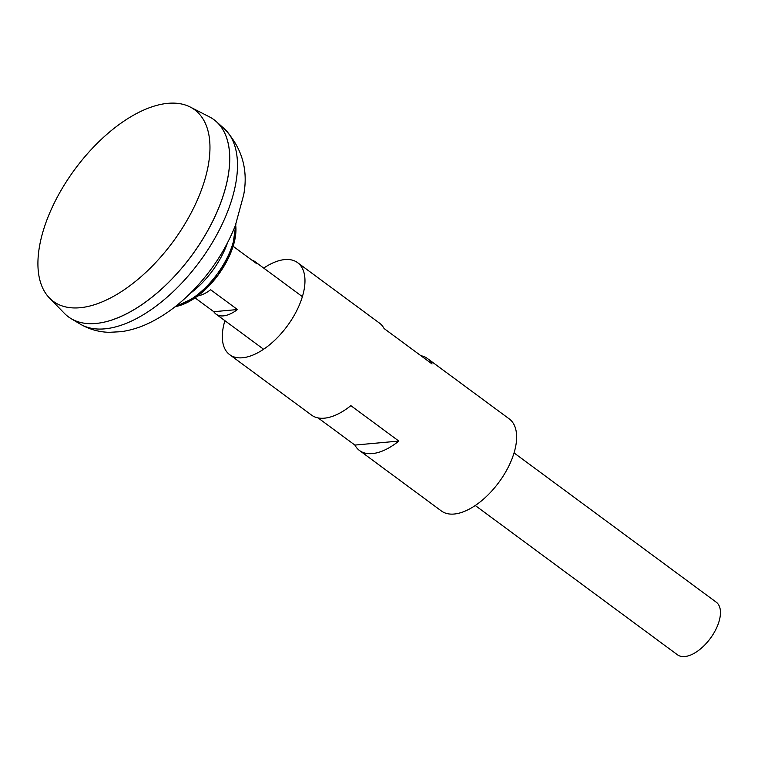 <?xml version="1.0" encoding="UTF-8"?>
<svg xmlns="http://www.w3.org/2000/svg" width="758" height="758" viewBox="0 0 758 758"><rect width="100%" height="100%" fill="white"/><g stroke="black" fill="none" stroke-linecap="round" stroke-linejoin="round"><path stroke-width="1.14" d="M68.4 316.835A122.54 62.781 -53.6 0 0 70.968 318.549A122.54 62.781 -53.6 0 0 191.708 255.55A122.54 62.781 -53.6 0 0 216.362 121.621A122.54 62.781 -53.6 0 0 213.964 119.669M112.904 319.601A122.502 62.753 -53.6 0 0 229.712 161.378M49.384 297.922L64.411 313.357A122.54 62.781 -53.6 0 0 191.679 255.531A122.54 62.781 -53.6 0 0 209.464 116.884L190.296 107.067A119.034 60.981 -53.6 0 0 50 212.278A119.034 60.981 -53.6 0 0 49.384 297.922A119.034 60.981 -53.6 0 0 173.013 241.755A119.034 60.981 -53.6 0 0 190.296 107.067M475.247 505.501L677.444 654.779A32.679 16.742 -53.6 0 0 710.322 638.435A32.679 16.742 -53.6 0 0 716.263 602.203L514.066 452.924M251.864 260.117A32.679 16.742 126.4 0 1 254.84 261.538A32.679 16.742 126.4 0 1 257.076 263.964L233.151 246.303M197.772 295.923A32.679 16.742 -53.6 0 0 210.639 289.745L237.453 309.539A32.679 16.742 126.4 0 1 216.021 314.125A32.679 16.742 126.4 0 1 213.784 311.699L195.071 297.885M190.182 293.441A61.038 31.268 -53.6 0 0 227.466 242.939M213.784 311.699L237.453 309.539M263.718 268.095A57.182 29.297 126.4 0 1 284.79 259.587A57.182 29.297 126.4 0 1 297.619 262.666A57.182 29.297 126.4 0 1 287.225 326.063A57.182 29.297 126.4 0 1 229.683 354.678A57.182 29.297 126.4 0 1 224.899 320.681M420.88 355.691A57.182 29.297 126.4 0 1 427.436 358.506L509.281 418.928A57.182 29.297 126.4 0 1 498.878 482.334A57.182 29.297 126.4 0 1 441.346 510.939L359.51 450.517A57.182 29.297 -53.6 0 0 398.841 441.071L350.869 405.653A57.182 29.297 -53.6 0 1 311.529 415.1L229.683 354.678M427.436 358.506A57.182 29.297 126.4 0 1 432.06 363.944L384.079 328.527A57.182 29.297 126.4 0 0 379.455 323.088L297.619 262.666M318.085 417.914L354.886 445.079A57.182 29.297 -53.6 0 0 359.51 450.517M354.886 445.079L398.841 441.071M224.216 128.661C241.925 147.526 248.416 169.602 243.688 194.882L235.293 225.732C224.785 251.883 209.094 275.078 188.23 295.326C176.121 306.952 163.34 316.067 149.876 322.69C140.486 327.295 130.935 330.289 121.204 331.682L109.133 332.317C98.748 332.042 89.037 329.256 80.016 323.979A121.536 62.26 -53.6 0 0 199.752 261.491A121.536 62.26 -53.6 0 0 224.216 128.661L216.362 121.621M175.278 306.592A57.409 29.41 -53.6 0 0 218.114 275.05A57.409 29.41 -53.6 0 0 235.643 224.823M175.629 306.317A59.494 30.481 -53.6 0 0 235.482 225.24M80.016 323.979L70.968 318.549M302.404 296.662L254.84 261.538M263.585 349.239L216.021 314.125M174.71 307.037L197.118 296.416L218.114 275.05L232.355 248.69L235.899 224.15"/></g></svg>
